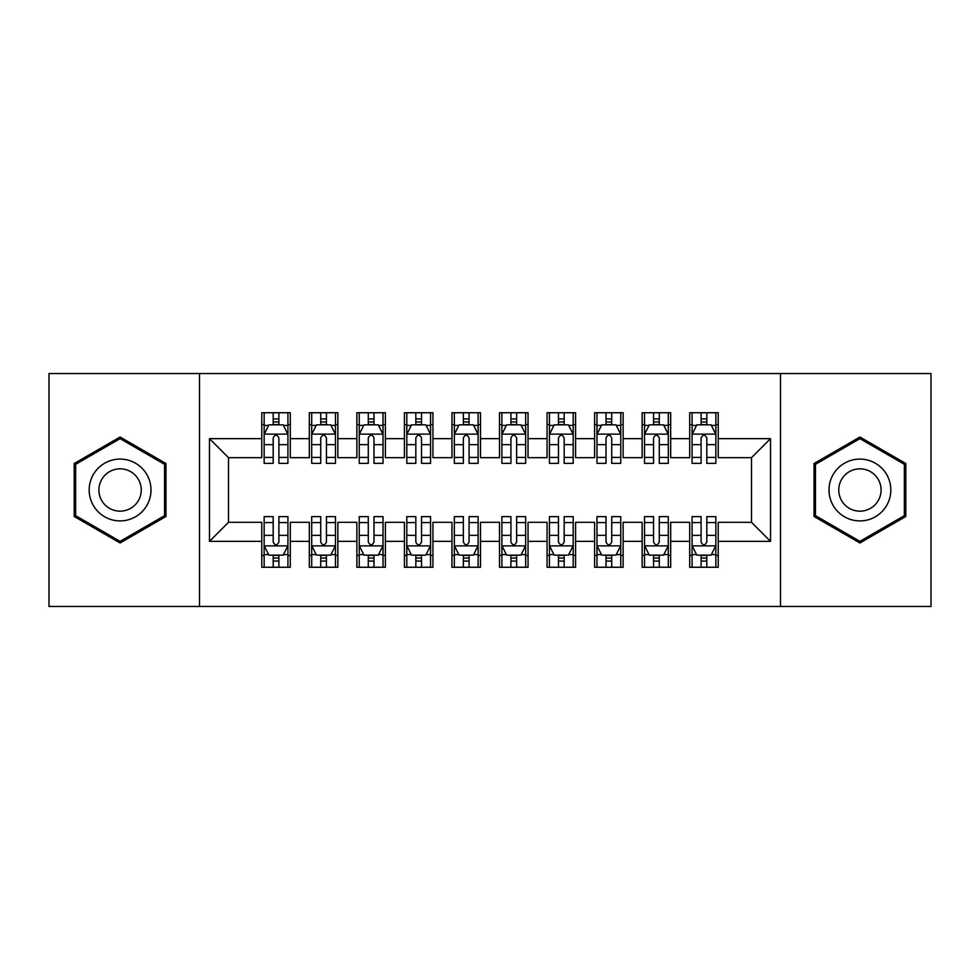 <?xml version="1.0" encoding="UTF-8"?>
<svg xmlns="http://www.w3.org/2000/svg" width="980" height="980" viewBox="0 0 980 980"><rect width="100%" height="100%" fill="white"/><g stroke="black" fill="none" stroke-linecap="round" stroke-linejoin="round"><path stroke-width="1.47" d="M780.509 606.485L931 606.485L931 373.515L780.509 373.515L780.509 606.485L199.491 606.485L199.491 373.515L49 373.515L49 606.485L199.491 606.485M780.509 373.515L199.491 373.515M209.475 541.352L209.475 438.648L261.77 438.648L261.77 457.672L228.487 457.672L228.487 522.328L209.475 541.352L261.77 541.352L261.77 567.261L290.3 567.261L290.3 541.352L309.325 541.352L309.325 567.261L337.855 567.261L337.855 541.352L356.867 541.352L356.867 567.261L385.397 567.261L385.397 541.352L404.409 541.352L404.409 567.261L432.94 567.261L432.94 541.352L451.964 541.352L451.964 567.261L480.494 567.261L480.494 541.352L499.506 541.352L499.506 567.261L528.036 567.261L528.036 541.352L547.061 541.352L547.061 567.261L575.591 567.261L575.591 541.352L594.603 541.352L594.603 567.261L623.133 567.261L623.133 541.352L642.145 541.352L642.145 567.261L670.675 567.261L670.675 541.352L689.7 541.352L689.7 567.261L718.23 567.261L718.23 522.328L751.513 522.328L751.513 457.672L718.23 457.672L718.23 438.648L770.525 438.648L770.525 541.352L718.23 541.352M718.23 438.648L718.23 412.739L689.7 412.739L689.7 438.648L670.675 438.648L670.675 412.739L642.145 412.739L642.145 438.648L623.133 438.648L623.133 412.739L594.603 412.739L594.603 438.648L575.591 438.648L575.591 412.739L547.061 412.739L547.061 438.648L528.036 438.648L528.036 412.739L499.506 412.739L499.506 438.648L480.494 438.648L480.494 412.739L451.964 412.739L451.964 438.648L432.94 438.648L432.94 412.739L404.409 412.739L404.409 438.648L385.397 438.648L385.397 412.739L356.867 412.739L356.867 438.648L337.855 438.648L337.855 412.739L309.325 412.739L309.325 438.648L290.3 438.648L290.3 412.739L261.77 412.739L261.77 438.648M670.675 541.352L670.675 522.328L689.7 522.328L689.7 541.352M770.525 438.648L751.513 457.672M623.133 541.352L623.133 522.328L642.145 522.328L642.145 541.352M689.7 438.648L689.7 457.672L670.675 457.672L670.675 438.648M575.591 541.352L575.591 522.328L594.603 522.328L594.603 541.352M642.145 438.648L642.145 457.672L623.133 457.672L623.133 438.648M528.036 541.352L528.036 522.328L547.061 522.328L547.061 541.352M594.603 438.648L594.603 457.672L575.591 457.672L575.591 438.648M480.494 541.352L480.494 522.328L499.506 522.328L499.506 541.352M547.061 438.648L547.061 457.672L528.036 457.672L528.036 438.648M432.94 541.352L432.94 522.328L451.964 522.328L451.964 541.352M499.506 438.648L499.506 457.672L480.494 457.672L480.494 438.648M385.397 541.352L385.397 522.328L404.409 522.328L404.409 541.352M451.964 438.648L451.964 457.672L432.94 457.672L432.94 438.648M337.855 541.352L337.855 522.328L356.867 522.328L356.867 541.352M404.409 438.648L404.409 457.672L385.397 457.672L385.397 438.648M290.3 541.352L290.3 522.328L309.325 522.328L309.325 541.352M356.867 438.648L356.867 457.672L337.855 457.672L337.855 438.648M228.487 522.328L261.77 522.328L261.77 541.352M309.325 438.648L309.325 457.672L290.3 457.672L290.3 438.648M689.7 424.622L692.076 424.622M701.104 424.622L706.813 424.622M715.853 424.622L718.23 424.622M642.145 424.622L644.534 424.622M653.562 424.622L659.27 424.622M668.299 424.622L670.675 424.622M594.603 424.622L596.979 424.622M606.02 424.622L611.716 424.622M620.757 424.622L623.133 424.622M547.061 424.622L549.437 424.622M558.465 424.622L564.174 424.622M573.202 424.622L575.591 424.622M499.506 424.622L501.883 424.622M510.923 424.622L516.632 424.622M525.66 424.622L528.036 424.622M451.964 424.622L454.34 424.622M463.369 424.622L469.077 424.622M478.118 424.622L480.494 424.622M404.409 424.622L406.798 424.622M415.826 424.622L421.535 424.622M430.563 424.622L432.94 424.622M356.867 424.622L359.244 424.622M368.284 424.622L373.98 424.622M383.021 424.622L385.397 424.622M309.325 424.622L311.701 424.622M320.73 424.622L326.438 424.622M335.466 424.622L337.855 424.622M261.77 424.622L264.147 424.622M273.187 424.622L278.896 424.622M287.924 424.622L290.3 424.622M261.77 555.378L264.147 555.378M273.187 555.378L278.896 555.378M287.924 555.378L290.3 555.378M309.325 555.378L311.701 555.378M320.73 555.378L326.438 555.378M335.466 555.378L337.855 555.378M356.867 555.378L359.244 555.378M368.284 555.378L373.98 555.378M383.021 555.378L385.397 555.378M404.409 555.378L406.798 555.378M415.826 555.378L421.535 555.378M430.563 555.378L432.94 555.378M451.964 555.378L454.34 555.378M463.369 555.378L469.077 555.378M478.118 555.378L480.494 555.378M499.506 555.378L501.883 555.378M510.923 555.378L516.632 555.378M525.66 555.378L528.036 555.378M547.061 555.378L549.437 555.378M558.465 555.378L564.174 555.378M573.202 555.378L575.591 555.378M594.603 555.378L596.979 555.378M606.02 555.378L611.716 555.378M620.757 555.378L623.133 555.378M642.145 555.378L644.534 555.378M653.562 555.378L659.27 555.378M668.299 555.378L670.675 555.378M689.7 555.378L692.076 555.378M701.104 555.378L706.813 555.378M715.853 555.378L718.23 555.378M209.475 438.648L228.487 457.672M751.513 522.328L770.525 541.352M165.963 463.516L120.087 437.019L74.198 463.516L74.198 516.485L120.087 542.981L165.963 516.485L165.963 463.516M814.037 463.516L814.037 516.485L859.913 542.981L905.802 516.485L905.802 463.516L859.913 437.019L814.037 463.516M278.896 418.913L273.187 418.913M287.924 457.415L278.896 457.415L278.896 463.369L287.924 463.369L287.924 434.373L283.171 424.855L268.9 424.855L264.147 434.373L264.147 463.369L273.187 463.369L273.187 457.415L264.147 457.415M264.147 434.373L264.147 412.739M287.924 434.373L287.924 412.739M273.187 424.855L273.187 412.739M278.896 412.739L278.896 424.855M278.896 457.415L278.896 437.938C276.997 434.275 275.086 434.275 273.187 437.938L273.187 457.415M273.187 561.087L278.896 561.087M264.147 522.585L273.187 522.585L273.187 516.632L264.147 516.632L264.147 545.627L268.9 555.146L283.171 555.146L287.924 545.627L287.924 516.632L278.896 516.632L278.896 522.585L287.924 522.585M287.924 545.627L287.924 567.261M264.147 545.627L264.147 567.261M278.896 555.146L278.896 567.261M273.187 567.261L273.187 555.146M273.187 522.585L273.187 542.062C275.086 545.725 276.985 545.725 278.896 542.062L278.896 522.585M326.438 418.913L320.73 418.913M335.466 457.415L326.438 457.415L326.438 463.369L335.466 463.369L335.466 434.373L330.713 424.855L316.454 424.855L311.701 434.373L311.701 463.369L320.73 463.369L320.73 457.415L311.701 457.415M311.701 434.373L311.701 412.739M335.466 434.373L335.466 412.739M320.73 424.855L320.73 412.739M326.438 412.739L326.438 424.855M326.438 457.415L326.438 437.938C324.539 434.275 322.641 434.275 320.73 437.938L320.73 457.415M373.98 418.913L368.284 418.913M383.021 457.415L373.98 457.415L373.98 463.369L383.021 463.369L383.021 434.373L378.268 424.855L363.997 424.855L359.244 434.373L359.244 463.369L368.284 463.369L368.284 457.415L359.244 457.415M359.244 434.373L359.244 412.739M383.021 434.373L383.021 412.739M368.284 424.855L368.284 412.739M373.98 412.739L373.98 424.855M373.98 457.415L373.98 437.938C372.082 434.275 370.183 434.275 368.284 437.938L368.284 457.415M320.73 561.087L326.438 561.087M311.701 522.585L320.73 522.585L320.73 516.632L311.701 516.632L311.701 545.627L316.454 555.146L330.713 555.146L335.466 545.627L335.466 516.632L326.438 516.632L326.438 522.585L335.466 522.585M335.466 545.627L335.466 567.261M311.701 545.627L311.701 567.261M326.438 555.146L326.438 567.261M320.73 567.261L320.73 555.146M320.73 522.585L320.73 542.062C322.628 545.725 324.539 545.725 326.438 542.062L326.438 522.585M368.284 561.087L373.98 561.087M359.244 522.585L368.284 522.585L368.284 516.632L359.244 516.632L359.244 545.627L363.997 555.146L378.268 555.146L383.021 545.627L383.021 516.632L373.98 516.632L373.98 522.585L383.021 522.585M383.021 545.627L383.021 567.261M359.244 545.627L359.244 567.261M373.98 555.146L373.98 567.261M368.284 567.261L368.284 555.146M368.284 522.585L368.284 542.062C370.183 545.725 372.082 545.725 373.98 542.062L373.98 522.585M146.853 474.553A30.907 30.907 0 0 0 104.627 463.234A30.907 30.907 0 0 0 93.321 505.447A30.907 30.907 0 0 0 135.534 516.766A30.907 30.907 0 0 0 146.853 474.553M138.413 479.416A21.156 21.156 0 0 0 109.503 471.674A21.156 21.156 0 0 0 101.761 500.584A21.156 21.156 0 0 0 130.659 508.326A21.156 21.156 0 0 0 138.413 479.416M120.087 541.34L75.632 515.664L75.632 464.336L120.087 438.66L164.542 464.336L164.542 515.664L120.087 541.34M886.68 474.553A30.907 30.907 0 0 0 844.466 463.234A30.907 30.907 0 0 0 833.147 505.447A30.907 30.907 0 0 0 875.373 516.766A30.907 30.907 0 0 0 886.68 474.553M878.239 479.416A21.156 21.156 0 0 0 849.342 471.674A21.156 21.156 0 0 0 841.587 500.584A21.156 21.156 0 0 0 870.497 508.326A21.156 21.156 0 0 0 878.239 479.416M859.913 541.34L815.458 515.664L815.458 464.336L859.913 438.66L904.369 464.336L904.369 515.664L859.913 541.34M421.535 418.913L415.826 418.913M430.563 457.415L421.535 457.415L421.535 463.369L430.563 463.369L430.563 434.373L425.81 424.855L411.551 424.855L406.798 434.373L406.798 463.369L415.826 463.369L415.826 457.415L406.798 457.415M406.798 434.373L406.798 412.739M430.563 434.373L430.563 412.739M415.826 424.855L415.826 412.739M421.535 412.739L421.535 424.855M421.535 457.415L421.535 437.938C419.636 434.275 417.725 434.275 415.826 437.938L415.826 457.415M469.077 418.913L463.369 418.913M478.118 457.415L469.077 457.415L469.077 463.369L478.118 463.369L478.118 434.373L473.365 424.855L459.093 424.855L454.34 434.373L454.34 463.369L463.369 463.369L463.369 457.415L454.34 457.415M454.34 434.373L454.34 412.739M478.118 434.373L478.118 412.739M463.369 424.855L463.369 412.739M469.077 412.739L469.077 424.855M469.077 457.415L469.077 437.938C467.178 434.275 465.28 434.275 463.369 437.938L463.369 457.415M415.826 561.087L421.535 561.087M406.798 522.585L415.826 522.585L415.826 516.632L406.798 516.632L406.798 545.627L411.551 555.146L425.81 555.146L430.563 545.627L430.563 516.632L421.535 516.632L421.535 522.585L430.563 522.585M430.563 545.627L430.563 567.261M406.798 545.627L406.798 567.261M421.535 555.146L421.535 567.261M415.826 567.261L415.826 555.146M415.826 522.585L415.826 542.062C417.725 545.725 419.624 545.725 421.535 542.062L421.535 522.585M463.369 561.087L469.077 561.087M454.34 522.585L463.369 522.585L463.369 516.632L454.34 516.632L454.34 545.627L459.093 555.146L473.365 555.146L478.118 545.627L478.118 516.632L469.077 516.632L469.077 522.585L478.118 522.585M478.118 545.627L478.118 567.261M454.34 545.627L454.34 567.261M469.077 555.146L469.077 567.261M463.369 567.261L463.369 555.146M463.369 522.585L463.369 542.062C465.267 545.725 467.178 545.725 469.077 542.062L469.077 522.585M516.632 418.913L510.923 418.913M525.66 457.415L516.632 457.415L516.632 463.369L525.66 463.369L525.66 434.373L520.907 424.855L506.636 424.855L501.883 434.373L501.883 463.369L510.923 463.369L510.923 457.415L501.883 457.415M501.883 434.373L501.883 412.739M525.66 434.373L525.66 412.739M510.923 424.855L510.923 412.739M516.632 412.739L516.632 424.855M516.632 457.415L516.632 437.938C514.733 434.275 512.822 434.275 510.923 437.938L510.923 457.415M510.923 561.087L516.632 561.087M501.883 522.585L510.923 522.585L510.923 516.632L501.883 516.632L501.883 545.627L506.636 555.146L520.907 555.146L525.66 545.627L525.66 516.632L516.632 516.632L516.632 522.585L525.66 522.585M525.66 545.627L525.66 567.261M501.883 545.627L501.883 567.261M516.632 555.146L516.632 567.261M510.923 567.261L510.923 555.146M510.923 522.585L510.923 542.062C512.822 545.725 514.721 545.725 516.632 542.062L516.632 522.585M564.174 418.913L558.465 418.913M573.202 457.415L564.174 457.415L564.174 463.369L573.202 463.369L573.202 434.373L568.449 424.855L554.19 424.855L549.437 434.373L549.437 463.369L558.465 463.369L558.465 457.415L549.437 457.415M549.437 434.373L549.437 412.739M573.202 434.373L573.202 412.739M558.465 424.855L558.465 412.739M564.174 412.739L564.174 424.855M564.174 457.415L564.174 437.938C562.275 434.275 560.376 434.275 558.465 437.938L558.465 457.415M558.465 561.087L564.174 561.087M549.437 522.585L558.465 522.585L558.465 516.632L549.437 516.632L549.437 545.627L554.19 555.146L568.449 555.146L573.202 545.627L573.202 516.632L564.174 516.632L564.174 522.585L573.202 522.585M573.202 545.627L573.202 567.261M549.437 545.627L549.437 567.261M564.174 555.146L564.174 567.261M558.465 567.261L558.465 555.146M558.465 522.585L558.465 542.062C560.364 545.725 562.275 545.725 564.174 542.062L564.174 522.585M611.716 418.913L606.02 418.913M620.757 457.415L611.716 457.415L611.716 463.369L620.757 463.369L620.757 434.373L616.004 424.855L601.732 424.855L596.979 434.373L596.979 463.369L606.02 463.369L606.02 457.415L596.979 457.415M596.979 434.373L596.979 412.739M620.757 434.373L620.757 412.739M606.02 424.855L606.02 412.739M611.716 412.739L611.716 424.855M611.716 457.415L611.716 437.938C609.817 434.275 607.918 434.275 606.02 437.938L606.02 457.415M606.02 561.087L611.716 561.087M596.979 522.585L606.02 522.585L606.02 516.632L596.979 516.632L596.979 545.627L601.732 555.146L616.004 555.146L620.757 545.627L620.757 516.632L611.716 516.632L611.716 522.585L620.757 522.585M620.757 545.627L620.757 567.261M596.979 545.627L596.979 567.261M611.716 555.146L611.716 567.261M606.02 567.261L606.02 555.146M606.02 522.585L606.02 542.062C607.918 545.725 609.817 545.725 611.716 542.062L611.716 522.585M659.27 418.913L653.562 418.913M668.299 457.415L659.27 457.415L659.27 463.369L668.299 463.369L668.299 434.373L663.546 424.855L649.287 424.855L644.534 434.373L644.534 463.369L653.562 463.369L653.562 457.415L644.534 457.415M644.534 434.373L644.534 412.739M668.299 434.373L668.299 412.739M653.562 424.855L653.562 412.739M659.27 412.739L659.27 424.855M659.27 457.415L659.27 437.938C657.372 434.275 655.461 434.275 653.562 437.938L653.562 457.415M653.562 561.087L659.27 561.087M644.534 522.585L653.562 522.585L653.562 516.632L644.534 516.632L644.534 545.627L649.287 555.146L663.546 555.146L668.299 545.627L668.299 516.632L659.27 516.632L659.27 522.585L668.299 522.585M668.299 545.627L668.299 567.261M644.534 545.627L644.534 567.261M659.27 555.146L659.27 567.261M653.562 567.261L653.562 555.146M653.562 522.585L653.562 542.062C655.461 545.725 657.36 545.725 659.27 542.062L659.27 522.585M706.813 418.913L701.104 418.913M715.853 457.415L706.813 457.415L706.813 463.369L715.853 463.369L715.853 434.373L711.1 424.855L696.829 424.855L692.076 434.373L692.076 463.369L701.104 463.369L701.104 457.415L692.076 457.415M692.076 434.373L692.076 412.739M715.853 434.373L715.853 412.739M701.104 424.855L701.104 412.739M706.813 412.739L706.813 424.855M706.813 457.415L706.813 437.938C704.914 434.275 703.015 434.275 701.104 437.938L701.104 457.415M701.104 561.087L706.813 561.087M692.076 522.585L701.104 522.585L701.104 516.632L692.076 516.632L692.076 545.627L696.829 555.146L711.1 555.146L715.853 545.627L715.853 516.632L706.813 516.632L706.813 522.585L715.853 522.585M715.853 545.627L715.853 567.261M692.076 545.627L692.076 567.261M706.813 555.146L706.813 567.261M701.104 567.261L701.104 555.146M701.104 522.585L701.104 542.062C703.003 545.725 704.914 545.725 706.813 542.062L706.813 522.585M287.802 434.128L264.269 434.128M264.147 425.43L268.618 425.43M283.453 425.43L287.924 425.43M273.187 444.663L264.147 444.663M287.924 444.663L278.896 444.663M278.896 421.939L273.187 421.939M264.269 545.872L287.802 545.872M287.924 554.57L283.453 554.57M268.618 554.57L264.147 554.57M278.896 535.337L287.924 535.337M264.147 535.337L273.187 535.337M273.187 558.061L278.896 558.061M335.356 434.128L311.812 434.128M311.701 425.43L316.173 425.43M331.007 425.43L335.466 425.43M320.73 444.663L311.701 444.663M335.466 444.663L326.438 444.663M326.438 421.939L320.73 421.939M382.898 434.128L359.366 434.128M359.244 425.43L363.715 425.43M378.55 425.43L383.021 425.43M368.284 444.663L359.244 444.663M383.021 444.663L373.98 444.663M373.98 421.939L368.284 421.939M311.812 545.872L335.356 545.872M335.466 554.57L331.007 554.57M316.173 554.57L311.701 554.57M326.438 535.337L335.466 535.337M311.701 535.337L320.73 535.337M320.73 558.061L326.438 558.061M359.366 545.872L382.898 545.872M383.021 554.57L378.55 554.57M363.715 554.57L359.244 554.57M373.98 535.337L383.021 535.337M359.244 535.337L368.284 535.337M368.284 558.061L373.98 558.061M430.453 434.128L406.908 434.128M406.798 425.43L411.257 425.43M426.092 425.43L430.563 425.43M415.826 444.663L406.798 444.663M430.563 444.663L421.535 444.663M421.535 421.939L415.826 421.939M477.995 434.128L454.463 434.128M454.34 425.43L458.812 425.43M473.646 425.43L478.118 425.43M463.369 444.663L454.34 444.663M478.118 444.663L469.077 444.663M469.077 421.939L463.369 421.939M406.908 545.872L430.453 545.872M430.563 554.57L426.092 554.57M411.257 554.57L406.798 554.57M421.535 535.337L430.563 535.337M406.798 535.337L415.826 535.337M415.826 558.061L421.535 558.061M454.463 545.872L477.995 545.872M478.118 554.57L473.646 554.57M458.812 554.57L454.34 554.57M469.077 535.337L478.118 535.337M454.34 535.337L463.369 535.337M463.369 558.061L469.077 558.061M525.537 434.128L502.005 434.128M501.883 425.43L506.354 425.43M521.188 425.43L525.66 425.43M510.923 444.663L501.883 444.663M525.66 444.663L516.632 444.663M516.632 421.939L510.923 421.939M502.005 545.872L525.537 545.872M525.66 554.57L521.188 554.57M506.354 554.57L501.883 554.57M516.632 535.337L525.66 535.337M501.883 535.337L510.923 535.337M510.923 558.061L516.632 558.061M573.092 434.128L549.547 434.128M549.437 425.43L553.908 425.43M568.743 425.43L573.202 425.43M558.465 444.663L549.437 444.663M573.202 444.663L564.174 444.663M564.174 421.939L558.465 421.939M549.547 545.872L573.092 545.872M573.202 554.57L568.743 554.57M553.908 554.57L549.437 554.57M564.174 535.337L573.202 535.337M549.437 535.337L558.465 535.337M558.465 558.061L564.174 558.061M620.634 434.128L597.102 434.128M596.979 425.43L601.451 425.43M616.285 425.43L620.757 425.43M606.02 444.663L596.979 444.663M620.757 444.663L611.716 444.663M611.716 421.939L606.02 421.939M597.102 545.872L620.634 545.872M620.757 554.57L616.285 554.57M601.451 554.57L596.979 554.57M611.716 535.337L620.757 535.337M596.979 535.337L606.02 535.337M606.02 558.061L611.716 558.061M668.189 434.128L644.644 434.128M644.534 425.43L648.993 425.43M663.827 425.43L668.299 425.43M653.562 444.663L644.534 444.663M668.299 444.663L659.27 444.663M659.27 421.939L653.562 421.939M644.644 545.872L668.189 545.872M668.299 554.57L663.827 554.57M648.993 554.57L644.534 554.57M659.27 535.337L668.299 535.337M644.534 535.337L653.562 535.337M653.562 558.061L659.27 558.061M715.731 434.128L692.198 434.128M692.076 425.43L696.547 425.43M711.382 425.43L715.853 425.43M701.104 444.663L692.076 444.663M715.853 444.663L706.813 444.663M706.813 421.939L701.104 421.939M692.198 545.872L715.731 545.872M715.853 554.57L711.382 554.57M696.547 554.57L692.076 554.57M706.813 535.337L715.853 535.337M692.076 535.337L701.104 535.337M701.104 558.061L706.813 558.061"/></g></svg>
